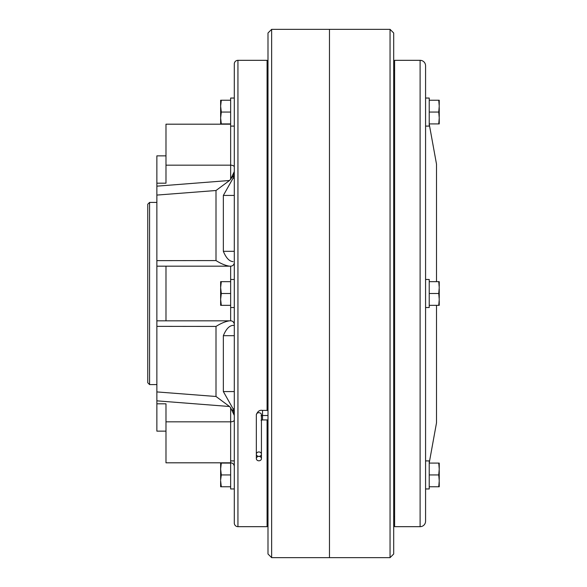 <?xml version="1.0" encoding="UTF-8"?>
<svg xmlns="http://www.w3.org/2000/svg" width="587" height="587" viewBox="0 0 587 587"><rect width="100%" height="100%" fill="white"/><g stroke="black" fill="none" stroke-linecap="round" stroke-linejoin="round"><path stroke-width="0.88" d="M234.294 324.472A3.647 3.647 0 0 0 230.647 320.825L230.647 279.471L234.294 279.471M230.647 307.529L234.294 307.529M220.844 283.117L221.306 281.657L220.631 281.657L221.306 281.657L220.631 287.579L221.306 293.5L220.631 299.421L221.306 305.343L220.631 305.343L230.647 305.343M220.844 294.96L221.306 293.5L230.647 293.5M221.306 281.657L230.647 281.657M220.631 281.657L220.631 286.838M220.631 298.68L220.631 288.32M220.631 305.343L220.631 300.162L220.631 305.343M234.294 166.994A3.647 1.82 0 0 0 230.647 165.174L230.647 98.044L234.294 98.044M230.647 488.956L234.294 488.956L230.647 488.956L230.647 421.826L165.982 421.826L165.982 462.813L230.647 462.813L165.982 462.813M220.844 101.668L221.306 100.23L220.631 100.23L221.306 100.23L220.631 106.152L221.306 112.066L220.631 117.987L221.306 123.908L230.647 123.908M220.844 113.511L221.306 112.066L230.647 112.066M220.631 106.152L220.631 100.23L220.631 105.403L220.631 100.23L230.647 100.23M220.675 103.158L220.837 101.705M221.306 123.908L220.631 123.908L221.306 123.908L220.631 123.908L220.631 118.728L220.631 123.908M220.631 117.246L220.631 106.893M220.631 105.403L220.631 100.23M220.631 480.107L220.631 469.013L221.306 474.934L230.647 474.934M220.844 476.373L221.306 474.934L220.631 479.873M221.306 486.77L220.631 486.77L221.306 486.77L220.631 480.848L220.631 486.77L220.631 481.597L220.631 486.77L230.647 486.77M220.844 464.53L221.306 463.092L220.631 463.092L220.631 469.013L221.306 463.092L220.631 463.092L220.631 468.272L220.631 463.092L230.647 463.092M220.675 477.862L220.837 476.409M220.631 470.429L220.631 469.013M220.631 481.597L220.631 486.77M220.631 468.272L220.631 463.092M439.237 281.657L438.753 281.657L439.237 281.657L439.237 286.148L439.237 281.657L429.222 281.657M438.753 281.657L439.237 287.579L438.753 293.5L429.222 293.5M438.753 293.5L439.237 299.421L438.753 305.343L429.222 305.343M438.753 305.343L439.237 305.343L438.753 305.343L439.237 305.343L439.237 300.852L439.237 305.343M439.237 297.983L439.237 289.017L439.237 297.983M439.237 100.23L439.237 104.713L439.237 100.23L429.222 100.23M438.753 100.23L439.237 106.152L438.753 112.066L429.222 112.066M429.222 123.908L439.237 123.908L438.753 123.908L439.237 117.987L438.753 112.066M439.237 116.556L439.237 107.582M439.237 119.425L439.237 123.908L438.753 123.908L439.237 123.908L439.237 117.987M439.237 486.77L438.753 486.77L439.237 486.77L439.237 482.287L439.237 486.77L429.222 486.77M439.091 473.371L438.753 474.934L439.237 469.013L438.753 463.092L439.237 463.092L438.753 463.092L439.237 463.092L439.237 467.575M439.237 470.444L439.237 479.418L439.237 470.444M439.237 469.013L439.237 463.092L429.222 463.092M438.753 486.77L439.237 480.848L438.753 474.934L429.222 474.934M439.237 463.092L439.237 468.639M436.508 281.657L436.508 164.155L429.222 124.077M390.054 29.35L393.694 32.997L393.694 554.003L390.054 557.65L390.054 29.35L271.642 29.35L271.642 557.65L267.995 554.003L267.995 32.997L271.642 29.35M390.054 557.65L329.476 557.65L329.476 29.35L329.476 557.65L271.642 557.65M394.603 70.337L393.694 70.337M394.603 516.663L393.694 516.663M420.109 60.322L394.603 60.322L394.603 526.678L420.109 526.678L420.109 60.322A5.466 5.466 0 0 1 425.575 65.788L425.575 119.08M425.575 460.905L429.222 460.905L429.222 488.956L425.575 488.956L425.575 521.212L425.575 65.788M425.575 521.212A5.466 5.466 0 0 1 420.109 526.678M436.508 305.343L436.508 422.845L429.222 462.923M425.575 279.471L429.222 279.471L429.222 307.529L425.575 307.529M258.889 456.385A2.553 2.209 180 0 0 258.889 451.968A2.553 2.209 180 0 0 258.889 456.385A2.553 2.209 180 0 0 258.889 460.802A2.553 2.209 180 0 0 258.889 456.385M267.995 410.401L262.528 410.401L262.528 415.508L261.032 415.809M267.995 415.508L262.528 415.508L262.528 419.925L261.032 420.226M267.995 419.925L262.528 419.925M237.94 60.322A3.647 3.647 0 0 0 234.294 63.961L234.294 523.039A3.647 3.647 0 0 0 237.94 526.678L237.94 60.322L267.085 60.322L267.085 410.401M237.94 526.678L267.085 526.678L267.085 419.925M267.995 70.337L267.085 70.337M267.995 516.663L267.085 516.663M147.763 382.768L147.763 204.232L149.582 202.412L149.582 384.588L147.763 382.768M156.868 202.412L149.582 202.412M156.868 384.588L149.582 384.588M156.868 431.137L165.982 431.137L156.868 431.137L156.868 155.863L165.982 155.863M230.647 124.187L165.982 124.187L165.982 183.188L156.868 183.188M234.294 171.58L230.647 179.218L229.532 180.495L216.001 190.511L156.868 195.082M156.868 403.812L165.982 403.812L165.982 421.826M156.868 391.918L216.001 396.489L229.532 406.505L230.647 407.782L234.294 415.42M229.532 320.825C225.577 321.39 221.072 323.254 216.001 326.431L156.868 326.365M156.868 266.175L165.982 266.175L165.982 320.825L230.574 320.825M234.052 323.166L233.362 322.036M233.061 325.381L234.294 325.381L233.061 325.381C229.326 325.609 226.09 329.043 223.353 335.683L223.353 391.573L233.061 408.787L234.294 414.804M232.797 410.775L232.225 409.887M165.982 165.174L230.647 165.174L230.647 179.218L232.797 176.225M230.647 279.471L230.647 266.175A3.647 3.647 0 0 0 234.294 262.528A3.647 3.647 0 0 1 230.647 266.175L165.982 266.175M165.982 320.825L156.868 320.825M156.868 260.635L216.001 260.569C221.072 263.746 225.577 265.61 229.532 266.175M234.294 172.196L233.061 178.213L223.353 195.427L223.353 251.317C226.076 257.95 229.312 261.384 233.061 261.619L233.098 261.619M425.575 98.044L429.222 98.044L429.222 126.095L425.575 126.095M261.435 458.594L261.435 414.774A2.553 2.209 180 0 0 256.336 414.774L256.336 458.594M156.868 186.16L229.532 180.495M234.294 420.006A3.647 1.82 0 0 1 230.647 421.826L230.647 407.782M229.532 406.505L156.868 400.84M216.001 396.489L216.001 326.431M216.001 260.569L216.001 190.511M234.294 408.787L233.061 408.787M234.294 391.573L223.353 391.573M234.294 335.683L223.353 335.683M234.294 178.213L233.061 178.213M234.294 251.317L223.353 251.317M234.294 195.427L223.353 195.427M230.647 126.095L234.294 126.095M230.647 460.905L234.294 460.905M230.647 462.813C232.863 463.033 234.081 464.244 234.294 466.46M256.336 414.774C257.605 411.311 259.667 409.858 262.528 410.401M429.222 488.956L425.575 488.956"/></g></svg>

